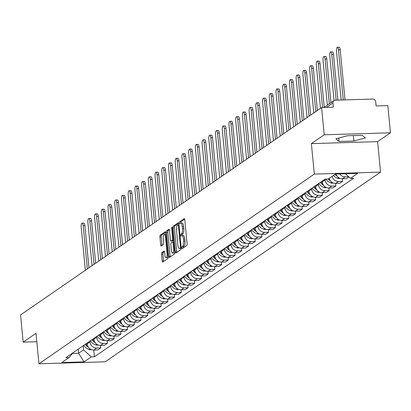 <?xml version="1.0" encoding="UTF-8"?>
<svg xmlns="http://www.w3.org/2000/svg" width="411" height="411" viewBox="0 0 411 411"><rect width="100%" height="100%" fill="white"/><g stroke="black" fill="none" stroke-linecap="round" stroke-linejoin="round"><path stroke-width="0.62" d="M181.939 247.828A0.961 0.308 -91.7 0 0 182.263 248.588A0.961 0.308 -91.7 0 0 182.325 248.568L186.82 245.47A1.372 0.442 -91.7 0 0 187.113 243.836L184.786 219.69A1.372 0.442 -91.7 0 0 184.323 218.606A1.372 0.442 -91.7 0 0 184.236 218.637L179.741 221.735A0.961 0.308 -91.7 0 0 179.535 222.875A0.961 0.308 -91.7 0 0 179.864 223.63A0.961 0.308 -91.7 0 0 179.926 223.61L180.506 223.209A4.393 1.408 -91.7 0 1 180.789 223.111A4.393 1.408 -91.7 0 1 182.268 226.574L182.463 228.583A4.393 1.408 -91.7 0 1 181.523 233.808L180.943 234.208A0.961 0.308 -91.7 0 0 180.737 235.354A0.961 0.308 -91.7 0 0 181.061 236.109A0.961 0.308 -91.7 0 0 181.123 236.089L181.708 235.688A4.393 1.408 -91.7 0 1 181.991 235.585A4.393 1.408 -91.7 0 1 183.47 239.048L183.666 241.062A4.393 1.408 -91.7 0 1 182.725 246.287L182.145 246.687A0.961 0.308 -91.7 0 0 181.939 247.828M181.991 235.585L183.311 235.549A4.393 1.408 -91.7 0 1 184.796 239.012L184.991 241.021A4.393 1.408 -91.7 0 1 184.051 246.246L183.47 246.646A0.961 0.308 -91.7 0 0 183.265 247.792A0.961 0.308 -91.7 0 0 183.28 247.91M184.703 219.186L181.066 221.693A0.961 0.308 -91.7 0 0 180.861 222.834A0.961 0.308 -91.7 0 0 180.902 223.106M180.789 223.111L182.114 223.07A4.393 1.408 -91.7 0 1 183.594 226.533L183.789 228.547A4.393 1.408 -91.7 0 1 182.849 233.772L182.268 234.172A0.961 0.308 -91.7 0 0 182.063 235.313A0.961 0.308 -91.7 0 0 182.104 235.585M161.872 252.565A1.372 0.442 -91.7 0 0 161.58 254.198L162.232 260.975A1.372 0.442 -91.7 0 0 162.694 262.059A1.372 0.442 -91.7 0 0 162.787 262.028L167.775 258.591A1.372 0.442 -91.7 0 0 168.068 256.957L165.741 232.806A1.372 0.442 -91.7 0 0 165.279 231.727A1.372 0.442 -91.7 0 0 165.191 231.758L160.203 235.195A1.372 0.442 -91.7 0 0 159.91 236.823L160.696 245.007A1.372 0.442 -91.7 0 0 161.158 246.091A1.372 0.442 -91.7 0 0 161.246 246.061L163.383 244.591A1.372 0.442 -91.7 0 0 163.676 242.958L163.285 238.899A3.673 1.176 -91.7 0 1 164.308 234.445A3.673 1.176 -91.7 0 1 165.546 237.342L167.077 253.238A3.673 1.176 -91.7 0 1 166.054 257.692A3.673 1.176 -91.7 0 1 164.816 254.799L164.559 252.149A1.372 0.442 -91.7 0 0 164.097 251.064A1.372 0.442 -91.7 0 0 164.01 251.095L161.872 252.565L163.198 252.529A1.372 0.442 -91.7 0 0 162.905 254.162L163.557 260.934A1.372 0.442 -91.7 0 0 163.64 261.437M311.379 143.614L377.617 141.646L390.45 132.804L324.212 134.772L311.379 143.614L314.312 174.094L38.937 363.781L36.004 333.3L23.17 342.142L20.55 314.944L321.592 107.574L333.316 107.225L332.91 102.986L326.462 107.43M324.212 134.772L321.592 107.574M175.379 251.917A1.372 0.442 -91.7 0 0 175.846 253.001A1.372 0.442 -91.7 0 0 175.934 252.971L180.922 249.534A1.372 0.442 -91.7 0 0 181.215 247.9L178.888 223.748A1.372 0.442 -91.7 0 0 178.425 222.67A1.372 0.442 -91.7 0 0 178.338 222.7L173.35 226.137A1.372 0.442 -91.7 0 0 173.057 227.771L175.379 251.917L176.704 251.881A1.372 0.442 -91.7 0 0 176.787 252.38M174.346 254.06L169.358 257.497A1.372 0.442 -91.7 0 1 169.27 257.527A1.372 0.442 -91.7 0 1 168.808 256.449L166.481 232.297A1.372 0.442 -91.7 0 1 166.774 230.663L168.911 229.194A1.372 0.442 -91.7 0 1 168.998 229.163A1.372 0.442 -91.7 0 1 169.46 230.242L170.406 240.039A1.372 0.442 -91.7 0 0 170.868 241.118A1.372 0.442 -91.7 0 0 170.955 241.087L172.373 240.111A1.372 0.442 -91.7 0 0 172.666 238.483L171.685 228.285A0.961 0.308 -91.7 0 1 171.952 227.119A0.961 0.308 -91.7 0 1 172.276 227.874L174.639 252.431A1.372 0.442 -91.7 0 1 174.346 254.06M390.45 132.804L387.83 105.606L376.106 105.956L375.7 101.717A2.8 2.594 55.4 0 0 372.787 99.061L335.294 100.176A2.8 2.594 55.4 0 0 332.91 102.986M377.617 141.646L380.55 172.127L105.18 361.814L38.937 363.781M23.17 342.142L36.815 341.736M335.982 174.023A6.437 5.97 55.4 0 0 342.409 178.775L345.25 176.817A6.437 5.97 -124.6 0 1 339.722 173.91M345.25 176.817L348.662 176.72M342.409 178.775L346.447 178.657L348.924 176.956M342.327 178.78L342.574 181.328L338.53 181.446A6.437 5.97 -124.6 0 1 332.021 176.391M329.18 178.348A6.437 5.97 55.4 0 0 335.689 183.404L339.733 183.285L342.574 181.328M335.607 183.409L335.854 185.957L331.816 186.075A6.437 5.97 -124.6 0 1 325.116 179.967L325.034 179.15M322.193 181.107L322.27 181.929A6.437 5.97 55.4 0 0 328.97 188.033L333.013 187.914L335.854 185.957M328.892 188.033L329.134 190.581L325.096 190.704A6.437 5.97 -124.6 0 1 318.397 184.596L318.32 183.779M315.473 185.736L315.556 186.553A6.437 5.97 55.4 0 0 322.255 192.661L326.293 192.543L329.134 190.581M322.173 192.661L322.419 195.21L318.376 195.333A6.437 5.97 -124.6 0 1 311.677 189.224L311.6 188.408M308.759 190.365L308.836 191.182A6.437 5.97 55.4 0 0 315.535 197.29L319.573 197.167L322.419 195.21M315.453 197.29L315.699 199.838L311.656 199.957A6.437 5.97 -124.6 0 1 304.957 193.853L304.88 193.036M302.039 194.994L302.116 195.811A6.437 5.97 55.4 0 0 308.815 201.919L312.858 201.796L315.699 199.838M308.733 201.919L308.98 204.467L304.941 204.586A6.437 5.97 -124.6 0 1 298.242 198.482L298.16 197.665M295.319 199.623L295.396 200.44A6.437 5.97 55.4 0 0 302.095 206.543L306.138 206.425L308.98 204.467M302.018 206.548L302.265 209.096L298.222 209.214A6.437 5.97 -124.6 0 1 291.522 203.106L291.445 202.289M288.599 204.252L288.681 205.068A6.437 5.97 55.4 0 0 295.381 211.172L299.419 211.054L302.265 209.096M295.298 211.177L295.545 213.725L291.502 213.843A6.437 5.97 -124.6 0 1 284.802 207.735L284.725 206.918M281.884 208.875L281.961 209.692A6.437 5.97 55.4 0 0 288.661 215.801L292.699 215.683L295.545 213.725M288.579 215.801L288.825 218.349L284.787 218.472A6.437 5.97 -124.6 0 1 278.083 212.364L278.006 211.547M275.165 213.504L275.242 214.321A6.437 5.97 55.4 0 0 281.941 220.43L285.984 220.311L288.825 218.349M281.864 220.43L282.105 222.978L278.067 223.101A6.437 5.97 -124.6 0 1 271.368 216.993L271.286 216.176M268.445 218.133L268.522 218.95A6.437 5.97 55.4 0 0 275.226 225.058L279.264 224.935L282.105 222.978M275.144 225.058L275.391 227.607L271.347 227.725A6.437 5.97 -124.6 0 1 264.648 221.621L264.571 220.805M261.725 222.762L261.807 223.579A6.437 5.97 55.4 0 0 268.506 229.687L272.544 229.564L275.391 227.607M268.424 229.687L268.671 232.236L264.627 232.354A6.437 5.97 -124.6 0 1 257.928 226.25L257.851 225.434M255.01 227.391L255.087 228.208A6.437 5.97 55.4 0 0 261.786 234.311L265.83 234.193L268.671 232.236M261.704 234.316L261.951 236.864L257.913 236.983A6.437 5.97 -124.6 0 1 251.213 230.874L251.131 230.057M248.29 232.02L248.367 232.837A6.437 5.97 55.4 0 0 255.067 238.94L259.11 238.822L261.951 236.864M254.99 238.945L255.231 241.493L251.193 241.611A6.437 5.97 -124.6 0 1 244.494 235.503L244.411 234.686M241.57 236.644L241.653 237.46A6.437 5.97 55.4 0 0 248.352 243.569L252.39 243.451L255.231 241.493M248.27 243.569L248.516 246.117L244.473 246.24A6.437 5.97 -124.6 0 1 237.774 240.132L237.697 239.315M234.851 241.272L234.933 242.089A6.437 5.97 55.4 0 0 241.632 248.198L245.67 248.074L248.516 246.117M241.55 248.198L241.796 250.746L237.753 250.869A6.437 5.97 -124.6 0 1 231.054 244.761L230.977 243.944M228.136 245.901L228.213 246.718A6.437 5.97 55.4 0 0 234.912 252.827L238.955 252.703L241.796 250.746M234.83 252.827L235.077 255.375L231.039 255.493A6.437 5.97 -124.6 0 1 224.339 249.39L224.257 248.573M221.416 250.53L221.493 251.347A6.437 5.97 55.4 0 0 228.192 257.45L232.236 257.332L235.077 255.375M228.115 257.456L228.357 260.004L224.319 260.122A6.437 5.97 -124.6 0 1 217.619 254.019L217.542 253.202M214.696 255.159L214.778 255.976A6.437 5.97 55.4 0 0 221.478 262.079L225.516 261.961L228.357 260.004M221.395 262.084L221.642 264.633L217.599 264.751A6.437 5.97 -124.6 0 1 210.9 258.642L210.822 257.825M207.976 259.783L208.058 260.6A6.437 5.97 55.4 0 0 214.758 266.708L218.796 266.59L221.642 264.633M214.676 266.708L214.922 269.256L210.879 269.38A6.437 5.97 -124.6 0 1 204.18 263.271L204.103 262.454M201.262 264.412L201.339 265.229A6.437 5.97 55.4 0 0 208.038 271.337L212.081 271.219L214.922 269.256M207.956 271.337L208.202 273.885L204.164 274.009A6.437 5.97 -124.6 0 1 197.465 267.9L197.383 267.083M194.542 269.041L194.619 269.857A6.437 5.97 55.4 0 0 201.318 275.966L205.361 275.843L208.202 273.885M201.241 275.966L201.482 278.514L197.444 278.632A6.437 5.97 -124.6 0 1 190.745 272.529L190.668 271.712M187.822 273.669L187.904 274.486A6.437 5.97 55.4 0 0 194.603 280.595L198.641 280.472L201.482 278.514M194.521 280.595L194.768 283.143L190.725 283.261A6.437 5.97 -124.6 0 1 184.025 277.158L183.948 276.341M181.107 278.298L181.184 279.115A6.437 5.97 55.4 0 0 187.884 285.219L191.922 285.1L194.768 283.143M187.801 285.224L188.048 287.772L184.005 287.89A6.437 5.97 -124.6 0 1 177.305 281.782L177.228 280.965M174.387 282.927L174.464 283.744A6.437 5.97 55.4 0 0 181.164 289.847L185.207 289.729L188.048 287.772M181.081 289.853L181.328 292.401L177.29 292.519A6.437 5.97 -124.6 0 1 170.591 286.41L170.508 285.594M167.667 287.551L167.745 288.368A6.437 5.97 55.4 0 0 174.444 294.476L178.487 294.358L181.328 292.401M174.367 294.476L174.608 297.025L170.57 297.148A6.437 5.97 -124.6 0 1 163.871 291.039L163.794 290.223M160.948 292.18L161.03 292.997A6.437 5.97 55.4 0 0 167.729 299.105L171.767 298.987L174.608 297.025M167.647 299.105L167.894 301.653L163.85 301.777A6.437 5.97 -124.6 0 1 157.151 295.668L157.074 294.851M154.233 296.809L154.31 297.626A6.437 5.97 55.4 0 0 161.009 303.734L165.047 303.611L167.894 301.653M160.927 303.734L161.174 306.282L157.13 306.401A6.437 5.97 -124.6 0 1 150.431 300.297L150.354 299.48M147.513 301.438L147.59 302.255A6.437 5.97 55.4 0 0 154.289 308.363L158.333 308.24L161.174 306.282M154.207 308.363L154.454 310.911L150.416 311.029A6.437 5.97 -124.6 0 1 143.716 304.926L143.634 304.109M140.793 306.067L140.87 306.883A6.437 5.97 55.4 0 0 147.57 312.987L151.613 312.869L154.454 310.911M147.492 312.992L147.734 315.54L143.696 315.658A6.437 5.97 -124.6 0 1 136.997 309.55L136.92 308.733M134.073 310.695L134.156 311.512A6.437 5.97 55.4 0 0 140.855 317.616L144.893 317.498L147.734 315.54M140.773 317.621L141.019 320.169L136.976 320.287A6.437 5.97 -124.6 0 1 130.277 314.179L130.2 313.362M127.359 315.319L127.436 316.136A6.437 5.97 55.4 0 0 134.135 322.245L138.173 322.126L141.019 320.169M134.053 322.245L134.299 324.793L130.256 324.916A6.437 5.97 -124.6 0 1 123.557 318.808L123.48 317.991M120.639 319.948L120.716 320.765A6.437 5.97 55.4 0 0 127.415 326.873L131.458 326.75L134.299 324.793M127.333 326.873L127.58 329.422L123.541 329.545A6.437 5.97 -124.6 0 1 116.842 323.436L116.76 322.62M113.919 324.577L113.996 325.394A6.437 5.97 55.4 0 0 120.695 331.502L124.739 331.379L127.58 329.422M120.618 331.502L120.86 334.051L116.822 334.169A6.437 5.97 -124.6 0 1 110.122 328.065L110.045 327.248M107.199 329.206L107.281 330.023A6.437 5.97 55.4 0 0 113.981 336.126L118.019 336.008L120.86 334.051M113.898 336.131L114.145 338.679L110.102 338.798A6.437 5.97 -124.6 0 1 103.402 332.694L103.325 331.877M100.484 333.835L100.561 334.652A6.437 5.97 55.4 0 0 107.261 340.755L111.299 340.637L114.145 338.679M107.179 340.76L107.425 343.308L103.382 343.426A6.437 5.97 -124.6 0 1 96.683 337.318L96.606 336.501M93.765 338.459L93.842 339.275A6.437 5.97 55.4 0 0 100.541 345.384L104.584 345.266L107.425 343.308M100.459 345.384L100.705 347.932L96.667 348.055A6.437 5.97 -124.6 0 1 89.968 341.947L89.886 341.13M87.045 343.087L87.122 343.904A6.437 5.97 55.4 0 0 93.821 350.013L97.864 349.895L100.705 347.932M72.511 353.45L78.609 353.27L83.561 349.859L91.283 356.892L84.05 361.875L61.789 362.538L69.027 357.555L65.914 357.647L325.091 179.114L328.204 179.021L335.443 174.038L357.698 173.375L350.465 178.359L345.394 173.74M91.283 356.892L94.396 356.799L353.578 178.266L350.465 178.359M314.312 174.094L380.55 172.127M353.881 141.035L365.415 137.952L362.194 135.306L347.429 135.743L335.895 138.826L339.116 141.471L353.881 141.035L353.352 135.568M78.218 349.17L78.609 353.27L84.05 361.875M83.561 349.859L83.171 345.759M93.744 350.013L94.396 356.799M69.027 357.555L73.215 352.612M338.787 138.055L339.116 141.471M178.806 223.25L174.675 226.096A1.372 0.442 -91.7 0 0 174.382 227.73L176.704 251.881M180.275 247.977A0.961 0.308 -91.7 0 0 180.48 246.831L178.441 225.634A0.961 0.308 -91.7 0 0 178.117 224.879A0.961 0.308 -91.7 0 0 178.05 224.899L177.439 225.32A4.393 1.408 -91.7 0 0 176.499 230.545L177.896 245.038A4.393 1.408 -91.7 0 0 179.381 248.496A4.393 1.408 -91.7 0 0 179.664 248.398L181.22 247.946M179.381 248.496L180.701 248.46A4.393 1.408 -91.7 0 0 180.989 248.357L179.664 248.398M169.378 229.744L168.099 230.628A1.372 0.442 -91.7 0 0 167.806 232.256L170.133 256.407A1.372 0.442 -91.7 0 0 170.216 256.906M172.101 241.057A1.372 0.442 -91.7 0 0 172.194 241.082A1.372 0.442 -91.7 0 0 172.281 241.052L173.468 240.235M171.382 250.201A3.673 1.176 -91.7 0 0 172.625 253.094A3.673 1.176 -91.7 0 0 173.648 248.645L173.108 243.045A1.372 0.442 -91.7 0 0 172.641 241.961A1.372 0.442 -91.7 0 0 172.553 241.992L171.135 242.968A1.372 0.442 -91.7 0 0 170.842 244.602L171.382 250.201M172.625 253.094L173.951 253.058A3.673 1.176 -91.7 0 0 174.629 252.308M164.477 251.645L163.198 252.529M166.054 257.692L167.38 257.651A3.673 1.176 -91.7 0 0 168.063 256.906M165.905 234.496A3.673 1.176 -91.7 0 0 165.633 234.409L164.308 234.445M165.659 232.307L161.528 235.154A1.372 0.442 -91.7 0 0 161.23 236.787L162.021 244.971A1.372 0.442 -91.7 0 0 162.104 245.47M337.385 47.265L339.106 47.219A3.216 1.033 88.3 0 1 340.19 49.752L338.469 49.803A3.216 1.033 -91.7 0 0 337.385 47.265A3.216 1.033 -91.7 0 0 336.486 51.164L341.192 100.001M344.603 173.766A3.535 3.278 55.4 0 0 345.589 173.915M340.19 49.752L345.019 99.888M338.469 49.803L343.298 99.94M330.665 51.894L332.386 51.843A3.216 1.033 88.3 0 1 333.47 54.38L331.749 54.432A3.216 1.033 -91.7 0 0 330.665 51.894A3.216 1.033 -91.7 0 0 329.771 55.793L334.076 100.536M333.321 175.497A10.635 9.864 55.4 0 0 337.539 178.271L337.724 178.338A3.535 3.278 55.4 0 0 339.979 178.348M336.152 174.5A10.635 9.864 -124.6 0 1 335.664 174.028M333.47 54.38L337.873 100.099M334.893 174.413A10.635 9.864 55.4 0 0 337.164 176.252M331.749 54.432L336.152 100.15M323.945 56.523L325.666 56.471A3.216 1.033 88.3 0 1 326.755 59.009L325.034 59.056A3.216 1.033 -91.7 0 0 323.945 56.523A3.216 1.033 -91.7 0 0 323.051 60.422L327.356 105.159M325.728 179.093A10.635 9.864 55.4 0 0 330.824 182.9L331.009 182.967A3.535 3.278 55.4 0 0 333.259 182.977M329.432 179.129A10.635 9.864 -124.6 0 1 328.862 178.569M326.755 59.009L330.958 102.678M328.153 179.021A10.635 9.864 55.4 0 0 330.444 180.876M325.034 59.056L329.339 103.793M317.225 61.152L318.951 61.1A3.216 1.033 88.3 0 1 320.035 63.633L318.314 63.684A3.216 1.033 -91.7 0 0 317.225 61.152A3.216 1.033 -91.7 0 0 316.331 65.051L320.498 108.324M318.808 183.445A10.635 9.864 55.4 0 0 324.104 187.529L324.289 187.596A3.535 3.278 55.4 0 0 326.54 187.601M322.717 183.758A10.635 9.864 -124.6 0 1 321.068 181.888M320.035 63.633L324.243 107.307M320.38 182.361A10.635 9.864 55.4 0 0 323.724 185.505M318.314 63.684L322.537 107.543M310.511 65.781L312.232 65.729A3.216 1.033 88.3 0 1 313.316 68.262L311.595 68.313A3.216 1.033 -91.7 0 0 310.511 65.781A3.216 1.033 -91.7 0 0 309.611 69.68L313.783 112.953M312.088 188.074A10.635 9.864 55.4 0 0 317.384 192.153L317.569 192.22A3.535 3.278 55.4 0 0 319.82 192.23M315.997 188.382A10.635 9.864 -124.6 0 1 314.348 186.512M313.316 68.262L317.379 110.472M313.66 186.99A10.635 9.864 55.4 0 0 317.009 190.134M311.595 68.313L315.761 111.592M303.791 70.409L305.512 70.358A3.216 1.033 88.3 0 1 306.601 72.891L304.875 72.942A3.216 1.033 -91.7 0 0 303.791 70.409A3.216 1.033 -91.7 0 0 302.897 74.309L307.063 117.582M305.368 192.697A10.635 9.864 55.4 0 0 310.67 196.782L310.85 196.848A3.535 3.278 55.4 0 0 313.105 196.859M309.278 193.011A10.635 9.864 -124.6 0 1 307.628 191.141M306.601 72.891L310.665 115.101M306.94 191.618A10.635 9.864 55.4 0 0 310.29 194.763M304.875 72.942L309.041 116.215M297.071 75.033L298.792 74.982A3.216 1.033 88.3 0 1 299.881 77.52L298.16 77.571A3.216 1.033 -91.7 0 0 297.071 75.033A3.216 1.033 -91.7 0 0 296.177 78.933L300.343 122.211M298.648 197.326A10.635 9.864 55.4 0 0 303.95 201.411L304.135 201.477A3.535 3.278 55.4 0 0 306.385 201.488M302.558 197.64A10.635 9.864 -124.6 0 1 300.909 195.77M299.881 77.52L303.945 119.729M300.22 196.242A10.635 9.864 55.4 0 0 303.57 199.392M298.16 77.571L302.326 120.844M290.351 79.662L292.077 79.611A3.216 1.033 88.3 0 1 293.161 82.149L291.44 82.2A3.216 1.033 -91.7 0 0 290.351 79.662A3.216 1.033 -91.7 0 0 289.457 83.561L293.624 126.84M291.933 201.955A10.635 9.864 55.4 0 0 297.23 206.039L297.415 206.106A3.535 3.278 55.4 0 0 299.665 206.117M295.843 202.269A10.635 9.864 -124.6 0 1 294.194 200.398M293.161 82.149L297.225 124.358M293.505 200.871A10.635 9.864 55.4 0 0 296.85 204.02M291.44 82.2L295.607 125.473M283.636 84.291L285.357 84.24A3.216 1.033 88.3 0 1 286.441 86.772L284.72 86.824A3.216 1.033 -91.7 0 0 283.636 84.291A3.216 1.033 -91.7 0 0 282.737 88.19L286.909 131.469M285.213 206.584A10.635 9.864 55.4 0 0 290.51 210.668L290.695 210.735A3.535 3.278 55.4 0 0 292.945 210.74M289.123 206.897A10.635 9.864 -124.6 0 1 287.474 205.027M286.441 86.772L290.505 128.987M286.786 205.5A10.635 9.864 55.4 0 0 290.135 208.644M284.72 86.824L288.887 130.102M276.916 88.92L278.637 88.868A3.216 1.033 88.3 0 1 279.727 91.401L278 91.453A3.216 1.033 -91.7 0 0 276.916 88.92A3.216 1.033 -91.7 0 0 276.022 92.819L280.189 136.092M278.494 211.213A10.635 9.864 55.4 0 0 283.796 215.297L283.975 215.364A3.535 3.278 55.4 0 0 286.231 215.369M282.403 211.521A10.635 9.864 -124.6 0 1 280.754 209.656M279.727 91.401L283.79 133.616M280.066 210.129A10.635 9.864 55.4 0 0 283.415 213.273M278 91.453L282.167 134.731M270.197 93.549L271.918 93.497A3.216 1.033 88.3 0 1 273.007 96.03L271.286 96.082A3.216 1.033 -91.7 0 0 270.197 93.549A3.216 1.033 -91.7 0 0 269.303 97.448L273.469 140.721M271.774 215.842A10.635 9.864 55.4 0 0 277.076 219.921L277.261 219.988A3.535 3.278 55.4 0 0 279.511 219.998M275.683 216.15A10.635 9.864 -124.6 0 1 274.039 214.28M273.007 96.03L277.071 138.24M273.346 214.758A10.635 9.864 55.4 0 0 276.695 217.902M271.286 96.082L275.452 139.36M263.477 98.178L265.203 98.126A3.216 1.033 88.3 0 1 266.287 100.659L264.566 100.71A3.216 1.033 -91.7 0 0 263.477 98.178A3.216 1.033 -91.7 0 0 262.583 102.072L266.749 145.35M265.059 220.466A10.635 9.864 55.4 0 0 270.356 224.55L270.541 224.617A3.535 3.278 55.4 0 0 272.791 224.627M268.969 220.779A10.635 9.864 -124.6 0 1 267.32 218.909M266.287 100.659L270.351 142.869M266.631 219.387A10.635 9.864 55.4 0 0 269.976 222.531M264.566 100.71L268.732 143.984M256.762 102.801L258.483 102.75A3.216 1.033 88.3 0 1 259.567 105.288L257.846 105.339A3.216 1.033 -91.7 0 0 256.762 102.801A3.216 1.033 -91.7 0 0 255.863 106.701L260.035 149.979M258.339 225.094A10.635 9.864 55.4 0 0 263.636 229.179L263.821 229.246A3.535 3.278 55.4 0 0 266.071 229.256M262.249 225.408A10.635 9.864 -124.6 0 1 260.6 223.538M259.567 105.288L263.631 147.498M259.911 224.01A10.635 9.864 55.4 0 0 263.261 227.16M257.846 105.339L262.013 148.612M250.042 107.43L251.763 107.379A3.216 1.033 88.3 0 1 252.852 109.917L251.126 109.968A3.216 1.033 -91.7 0 0 250.042 107.43A3.216 1.033 -91.7 0 0 249.148 111.33L253.315 154.608M251.619 229.723A10.635 9.864 55.4 0 0 256.921 233.808L257.101 233.874A3.535 3.278 55.4 0 0 259.356 233.885M255.529 230.037A10.635 9.864 -124.6 0 1 253.88 228.167M252.852 109.917L256.916 152.127M253.191 228.639A10.635 9.864 55.4 0 0 256.541 231.783M251.126 109.968L255.293 153.241M243.322 112.059L245.043 112.008A3.216 1.033 88.3 0 1 246.132 114.541L244.411 114.592A3.216 1.033 -91.7 0 0 243.322 112.059A3.216 1.033 -91.7 0 0 242.428 115.959L246.595 159.232M244.899 234.352A10.635 9.864 55.4 0 0 250.201 238.437L250.386 238.503A3.535 3.278 55.4 0 0 252.637 238.508M248.809 234.666A10.635 9.864 -124.6 0 1 247.165 232.796M246.132 114.541L250.196 156.755M246.472 233.268A10.635 9.864 55.4 0 0 249.821 236.412M244.411 114.592L248.578 157.87M236.602 116.688L238.329 116.637A3.216 1.033 88.3 0 1 239.413 119.169L237.692 119.221A3.216 1.033 -91.7 0 0 236.602 116.688A3.216 1.033 -91.7 0 0 235.709 120.587L239.875 163.861M238.185 238.981A10.635 9.864 55.4 0 0 243.482 243.065L243.666 243.127A3.535 3.278 55.4 0 0 245.917 243.137M242.094 239.289A10.635 9.864 -124.6 0 1 240.445 237.419M239.413 119.169L243.476 161.379M239.757 237.897A10.635 9.864 55.4 0 0 243.107 241.041M237.692 119.221L241.858 162.499M229.888 121.317L231.609 121.266A3.216 1.033 88.3 0 1 232.693 123.798L230.972 123.85A3.216 1.033 -91.7 0 0 229.888 121.317A3.216 1.033 -91.7 0 0 228.994 125.216L233.16 168.489M231.465 243.605A10.635 9.864 55.4 0 0 236.762 247.689L236.947 247.756A3.535 3.278 55.4 0 0 239.197 247.766M235.375 243.918A10.635 9.864 -124.6 0 1 233.725 242.048M232.693 123.798L236.757 166.008M233.037 242.526A10.635 9.864 55.4 0 0 236.387 245.67M230.972 123.85L235.138 167.123M223.168 125.941L224.889 125.894A3.216 1.033 88.3 0 1 225.978 128.427L224.252 128.479A3.216 1.033 -91.7 0 0 223.168 125.941A3.216 1.033 -91.7 0 0 222.274 129.84L226.44 173.118M224.745 248.234A10.635 9.864 55.4 0 0 230.047 252.318L230.227 252.385A3.535 3.278 55.4 0 0 232.482 252.395M228.655 248.547A10.635 9.864 -124.6 0 1 227.006 246.677M225.978 128.427L230.042 170.637M226.317 247.155A10.635 9.864 55.4 0 0 229.667 250.299M224.252 128.479L228.418 171.752M216.448 130.57L218.169 130.518A3.216 1.033 88.3 0 1 219.258 133.056L217.537 133.107A3.216 1.033 -91.7 0 0 216.448 130.57A3.216 1.033 -91.7 0 0 215.554 134.469L219.721 177.747M218.025 252.863A10.635 9.864 55.4 0 0 223.327 256.947L223.512 257.014A3.535 3.278 55.4 0 0 225.762 257.024M221.935 253.176A10.635 9.864 -124.6 0 1 220.291 251.306M219.258 133.056L223.322 175.266M219.597 251.779A10.635 9.864 55.4 0 0 222.947 254.928M217.537 133.107L221.704 176.381M209.733 135.198L211.454 135.147A3.216 1.033 88.3 0 1 212.538 137.68L210.817 137.731A3.216 1.033 -91.7 0 0 209.733 135.198A3.216 1.033 -91.7 0 0 208.834 139.098L213.001 182.376M211.311 257.492A10.635 9.864 55.4 0 0 216.607 261.576L216.792 261.643A3.535 3.278 55.4 0 0 219.042 261.653M215.22 257.805A10.635 9.864 -124.6 0 1 213.571 255.935M212.538 137.68L216.602 179.895M212.883 256.407A10.635 9.864 55.4 0 0 216.232 259.552M210.817 137.731L214.984 181.01M203.013 139.827L204.735 139.776A3.216 1.033 88.3 0 1 205.819 142.309L204.097 142.36A3.216 1.033 -91.7 0 0 203.013 139.827A3.216 1.033 -91.7 0 0 202.12 143.727L206.286 187M204.591 262.12A10.635 9.864 55.4 0 0 209.887 266.205L210.072 266.271A3.535 3.278 55.4 0 0 212.323 266.277M208.5 262.434A10.635 9.864 -124.6 0 1 206.851 260.564M205.819 142.309L209.887 184.524M206.163 261.036A10.635 9.864 55.4 0 0 209.512 264.181M204.097 142.36L208.264 185.638M196.294 144.456L198.015 144.405A3.216 1.033 88.3 0 1 199.104 146.938L197.378 146.989A3.216 1.033 -91.7 0 0 196.294 144.456A3.216 1.033 -91.7 0 0 195.4 148.356L199.566 191.629M197.871 266.749A10.635 9.864 55.4 0 0 203.173 270.828L203.353 270.895A3.535 3.278 55.4 0 0 205.608 270.906M201.78 267.058A10.635 9.864 -124.6 0 1 200.131 265.187M199.104 146.938L203.168 189.147M199.443 265.665A10.635 9.864 55.4 0 0 202.793 268.809M197.378 146.989L201.549 190.267M189.574 149.085L191.3 149.034A3.216 1.033 88.3 0 1 192.384 151.567L190.663 151.618A3.216 1.033 -91.7 0 0 189.574 149.085A3.216 1.033 -91.7 0 0 188.68 152.984L192.846 196.258M191.156 271.373A10.635 9.864 55.4 0 0 196.453 275.457L196.638 275.524A3.535 3.278 55.4 0 0 198.888 275.534M195.066 271.686A10.635 9.864 -124.6 0 1 193.417 269.816M192.384 151.567L196.448 193.776M192.723 270.294A10.635 9.864 55.4 0 0 196.073 273.438M190.663 151.618L194.829 194.891M182.859 153.709L184.58 153.657A3.216 1.033 88.3 0 1 185.664 156.195L183.943 156.247A3.216 1.033 -91.7 0 0 182.859 153.709A3.216 1.033 -91.7 0 0 181.96 157.608L186.126 200.887M184.436 276.002A10.635 9.864 55.4 0 0 189.733 280.086L189.918 280.153A3.535 3.278 55.4 0 0 192.168 280.163M188.346 276.315A10.635 9.864 -124.6 0 1 186.697 274.445M185.664 156.195L189.728 198.405M186.008 274.918A10.635 9.864 55.4 0 0 189.358 278.067M183.943 156.247L188.11 199.52M176.139 158.338L177.86 158.286A3.216 1.033 88.3 0 1 178.944 160.824L177.223 160.876A3.216 1.033 -91.7 0 0 176.139 158.338A3.216 1.033 -91.7 0 0 175.245 162.237L179.412 205.515M177.716 280.631A10.635 9.864 55.4 0 0 183.013 284.715L183.198 284.782A3.535 3.278 55.4 0 0 185.448 284.792M181.626 280.944A10.635 9.864 -124.6 0 1 179.977 279.074M178.944 160.824L183.013 203.034M179.288 279.547A10.635 9.864 55.4 0 0 182.638 282.696M177.223 160.876L181.39 204.149M169.419 162.967L171.14 162.915A3.216 1.033 88.3 0 1 172.23 165.448L170.503 165.499A3.216 1.033 -91.7 0 0 169.419 162.967A3.216 1.033 -91.7 0 0 168.525 166.866L172.692 210.144M170.997 285.26A10.635 9.864 55.4 0 0 176.298 289.344L176.478 289.411A3.535 3.278 55.4 0 0 178.734 289.416M174.906 285.573A10.635 9.864 -124.6 0 1 173.257 283.703M172.23 165.448L176.293 207.663M172.569 284.176A10.635 9.864 55.4 0 0 175.918 287.32M170.503 165.499L174.675 208.778M162.699 167.596L164.426 167.544A3.216 1.033 88.3 0 1 165.51 170.077L163.789 170.128A3.216 1.033 -91.7 0 0 162.699 167.596A3.216 1.033 -91.7 0 0 161.806 171.495L165.972 214.768M164.282 289.889A10.635 9.864 55.4 0 0 169.579 293.973L169.764 294.04A3.535 3.278 55.4 0 0 172.014 294.045M168.191 290.197A10.635 9.864 -124.6 0 1 166.542 288.332M165.51 170.077L169.573 212.292M165.854 288.805A10.635 9.864 55.4 0 0 169.198 291.949M163.789 170.128L167.955 213.407M155.985 172.224L157.706 172.173A3.216 1.033 88.3 0 1 158.79 174.706L157.069 174.757A3.216 1.033 -91.7 0 0 155.985 172.224A3.216 1.033 -91.7 0 0 155.086 176.124L159.252 219.397M157.562 294.517A10.635 9.864 55.4 0 0 162.859 298.597L163.044 298.663A3.535 3.278 55.4 0 0 165.294 298.674M161.472 294.826A10.635 9.864 -124.6 0 1 159.822 292.956M158.79 174.706L162.854 216.916M159.134 293.433A10.635 9.864 55.4 0 0 162.484 296.578M157.069 174.757L161.235 218.036M149.265 176.853L150.986 176.802A3.216 1.033 88.3 0 1 152.07 179.335L150.349 179.386A3.216 1.033 -91.7 0 0 149.265 176.853A3.216 1.033 -91.7 0 0 148.371 180.748L152.538 224.026M150.842 299.141A10.635 9.864 55.4 0 0 156.139 303.226L156.324 303.292A3.535 3.278 55.4 0 0 158.574 303.303M154.752 299.455A10.635 9.864 -124.6 0 1 153.103 297.585M152.07 179.335L156.139 221.544M152.414 298.062A10.635 9.864 55.4 0 0 155.764 301.206M150.349 179.386L154.515 222.659M142.545 181.477L144.266 181.426A3.216 1.033 88.3 0 1 145.355 183.964L143.629 184.015A3.216 1.033 -91.7 0 0 142.545 181.477A3.216 1.033 -91.7 0 0 141.651 185.376L145.818 228.655M144.122 303.77A10.635 9.864 55.4 0 0 149.424 307.854L149.609 307.921A3.535 3.278 55.4 0 0 151.859 307.931M148.032 304.083A10.635 9.864 -124.6 0 1 146.383 302.213M145.355 183.964L149.419 226.173M145.694 302.686A10.635 9.864 55.4 0 0 149.044 305.835M143.629 184.015L147.801 227.288M135.825 186.106L137.551 186.055A3.216 1.033 88.3 0 1 138.635 188.592L136.914 188.644A3.216 1.033 -91.7 0 0 135.825 186.106A3.216 1.033 -91.7 0 0 134.931 190.005L139.098 233.284M137.408 308.399A10.635 9.864 55.4 0 0 142.704 312.483L142.889 312.55A3.535 3.278 55.4 0 0 145.14 312.56M141.317 308.712A10.635 9.864 -124.6 0 1 139.668 306.842M138.635 188.592L142.699 230.802M138.98 307.315A10.635 9.864 55.4 0 0 142.324 310.459M136.914 188.644L141.081 231.917M129.111 190.735L130.832 190.683A3.216 1.033 88.3 0 1 131.916 193.216L130.195 193.268A3.216 1.033 -91.7 0 0 129.111 190.735A3.216 1.033 -91.7 0 0 128.211 194.634L132.378 237.907M130.688 313.028A10.635 9.864 55.4 0 0 135.984 317.112L136.169 317.179A3.535 3.278 55.4 0 0 138.42 317.184M134.597 313.341A10.635 9.864 -124.6 0 1 132.948 311.471M131.916 193.216L135.979 235.431M132.26 311.944A10.635 9.864 55.4 0 0 135.609 315.088M130.195 193.268L134.361 236.546M122.391 195.364L124.112 195.312A3.216 1.033 88.3 0 1 125.196 197.845L123.475 197.897A3.216 1.033 -91.7 0 0 122.391 195.364A3.216 1.033 -91.7 0 0 121.497 199.263L125.663 242.536M123.968 317.657A10.635 9.864 55.4 0 0 129.265 321.741L129.45 321.803A3.535 3.278 55.4 0 0 131.705 321.813M127.878 317.965A10.635 9.864 -124.6 0 1 126.228 316.095M125.196 197.845L129.265 240.055M125.54 316.573A10.635 9.864 55.4 0 0 128.89 319.717M123.475 197.897L127.641 241.175M115.671 199.993L117.392 199.941A3.216 1.033 88.3 0 1 118.481 202.474L116.76 202.525A3.216 1.033 -91.7 0 0 115.671 199.993A3.216 1.033 -91.7 0 0 114.777 203.892L118.943 247.165M117.248 322.281A10.635 9.864 55.4 0 0 122.55 326.365L122.735 326.432A3.535 3.278 55.4 0 0 124.985 326.442M121.158 322.594A10.635 9.864 -124.6 0 1 119.509 320.724M118.481 202.474L122.545 244.684M118.82 321.202A10.635 9.864 55.4 0 0 122.17 324.346M116.76 202.525L120.926 245.799M108.951 204.616L110.677 204.57A3.216 1.033 88.3 0 1 111.761 207.103L110.04 207.154A3.216 1.033 -91.7 0 0 108.951 204.616A3.216 1.033 -91.7 0 0 108.057 208.516L112.224 251.794M110.533 326.909A10.635 9.864 55.4 0 0 115.83 330.994L116.015 331.06A3.535 3.278 55.4 0 0 118.265 331.071M114.443 327.223A10.635 9.864 -124.6 0 1 112.794 325.353M111.761 207.103L115.825 249.313M112.105 325.831A10.635 9.864 55.4 0 0 115.45 328.975M110.04 207.154L114.207 250.427M102.236 209.245L103.957 209.194A3.216 1.033 88.3 0 1 105.041 211.732L103.32 211.783A3.216 1.033 -91.7 0 0 102.236 209.245A3.216 1.033 -91.7 0 0 101.337 213.145L105.509 256.423M103.813 331.538A10.635 9.864 55.4 0 0 109.11 335.623L109.295 335.689A3.535 3.278 55.4 0 0 111.545 335.7M107.723 331.852A10.635 9.864 -124.6 0 1 106.074 329.982M105.041 211.732L109.105 253.941M105.386 330.454A10.635 9.864 55.4 0 0 108.735 333.604M103.32 211.783L107.487 255.056M95.516 213.874L97.237 213.823A3.216 1.033 88.3 0 1 98.327 216.356L96.6 216.407A3.216 1.033 -91.7 0 0 95.516 213.874A3.216 1.033 -91.7 0 0 94.622 217.773L98.789 261.052M97.094 336.167A10.635 9.864 55.4 0 0 102.396 340.251L102.575 340.318A3.535 3.278 55.4 0 0 104.831 340.329M101.003 336.481A10.635 9.864 -124.6 0 1 99.354 334.611M98.327 216.356L102.39 258.57M98.666 335.083A10.635 9.864 55.4 0 0 102.015 338.227M96.6 216.407L100.767 259.685M88.797 218.503L90.518 218.452A3.216 1.033 88.3 0 1 91.607 220.984L89.886 221.036A3.216 1.033 -91.7 0 0 88.797 218.503A3.216 1.033 -91.7 0 0 87.903 222.402L92.069 265.676M90.374 340.796A10.635 9.864 55.4 0 0 95.676 344.88L95.861 344.947A3.535 3.278 55.4 0 0 98.111 344.952M94.283 341.104A10.635 9.864 -124.6 0 1 92.634 339.239M91.607 220.984L95.671 263.199M91.946 339.712A10.635 9.864 55.4 0 0 95.295 342.856M89.886 221.036L94.052 264.314M82.077 223.132L83.803 223.081A3.216 1.033 88.3 0 1 84.887 225.613L83.166 225.665A3.216 1.033 -91.7 0 0 82.077 223.132A3.216 1.033 -91.7 0 0 81.183 227.031L85.349 270.304M83.659 345.425A10.635 9.864 55.4 0 0 88.956 349.504L89.141 349.571A3.535 3.278 55.4 0 0 91.391 349.581M87.569 345.733A10.635 9.864 -124.6 0 1 85.92 343.863M84.887 225.613L88.951 267.823M85.231 344.341A10.635 9.864 55.4 0 0 88.576 347.485M83.166 225.665L87.332 268.943M100.541 345.384L103.382 343.426M107.261 340.755L110.102 338.798M113.981 336.126L116.822 334.169M120.695 331.502L123.541 329.545M127.415 326.873L130.256 324.916M134.135 322.245L136.976 320.287M140.855 317.616L143.696 315.658M147.57 312.987L150.416 311.029M154.289 308.363L157.13 306.401M161.009 303.734L163.85 301.777M167.729 299.105L170.57 297.148M174.444 294.476L177.29 292.519M181.164 289.847L184.005 287.89M187.884 285.219L190.725 283.261M194.603 280.595L197.444 278.632M201.318 275.966L204.164 274.009M208.038 271.337L210.879 269.38M214.758 266.708L217.599 264.751M221.478 262.079L224.319 260.122M228.192 257.45L231.039 255.493M234.912 252.827L237.753 250.869M241.632 248.198L244.473 246.24M248.352 243.569L251.193 241.611M255.067 238.94L257.913 236.983M261.786 234.311L264.627 232.354M268.506 229.687L271.347 227.725M275.226 225.058L278.067 223.101M281.941 220.43L284.787 218.472M288.661 215.801L291.502 213.843M295.381 211.172L298.222 209.214M302.095 206.543L304.941 204.586M308.815 201.919L311.656 199.957M315.535 197.29L318.376 195.333M322.255 192.661L325.096 190.704M328.97 188.033L331.816 186.075M335.689 183.404L338.53 181.446M93.821 350.013L96.667 348.055M87.122 343.904L89.968 341.947M93.842 339.275L96.683 337.318M100.561 334.652L103.402 332.694M107.281 330.023L110.122 328.065M113.996 325.394L116.842 323.436M120.716 320.765L123.557 318.808M127.436 316.136L130.277 314.179M134.156 311.512L136.997 309.55M140.87 306.883L143.716 304.926M147.59 302.255L150.431 300.297M154.31 297.626L157.151 295.668M161.03 292.997L163.871 291.039M167.745 288.368L170.591 286.41M174.464 283.744L177.305 281.782M181.184 279.115L184.025 277.158M187.904 274.486L190.745 272.529M194.619 269.857L197.465 267.9M201.339 265.229L204.18 263.271M208.058 260.6L210.9 258.642M214.778 255.976L217.619 254.019M221.493 251.347L224.339 249.39M228.213 246.718L231.054 244.761M234.933 242.089L237.774 240.132M241.653 237.46L244.494 235.503M248.367 232.837L251.213 230.874M255.087 228.208L257.928 226.25M261.807 223.579L264.648 221.621M268.522 218.95L271.368 216.993M275.242 214.321L278.083 212.364M281.961 209.692L284.802 207.735M288.681 205.068L291.522 203.106M295.396 200.44L298.242 198.482M302.116 195.811L304.957 193.853M308.836 191.182L311.677 189.224M315.556 186.553L318.397 184.596M322.27 181.929L325.116 179.967M184.051 246.246L182.725 246.287M184.991 241.021L183.666 241.062M184.796 239.012L183.47 239.048M182.268 234.172L180.943 234.208M182.849 233.772L181.523 233.808M183.789 228.547L182.463 228.583M183.594 226.533L182.268 226.574M181.066 221.693L179.741 221.735M183.47 246.646L182.145 246.687M174.382 227.73L173.057 227.771M174.675 226.096L173.35 226.137M181.107 246.816L180.48 246.831M179.068 225.613L178.441 225.634M178.996 224.868L178.179 224.894M170.133 256.407L168.808 256.449M167.806 232.256L166.481 232.297M168.099 230.628L166.774 230.663M172.281 241.052L170.955 241.087M173.452 240.081L172.373 240.111M173.298 238.462L172.666 238.483M172.312 228.264L171.685 228.285M174.274 248.624L173.648 248.645M173.735 243.024L173.108 243.045M173.632 241.961L172.733 241.987M167.709 253.222L167.077 253.238M166.178 237.322L165.546 237.342M162.021 244.971L160.696 245.007M161.23 236.787L159.91 236.823M161.528 235.154L160.203 235.195M163.557 260.934L162.232 260.975M162.905 254.162L161.58 254.198M337.724 178.338L338.695 177.67M337.539 178.271L338.556 177.573M331.009 182.967L331.975 182.299M330.824 182.9L331.836 182.201M324.289 187.596L325.255 186.928M324.104 187.529L325.116 186.83M317.569 192.22L318.54 191.557M317.384 192.153L318.397 191.459M310.85 196.848L311.821 196.181M310.67 196.782L311.682 196.088M304.135 201.477L305.101 200.809M303.95 201.411L304.962 200.712M297.415 206.106L298.381 205.438M297.23 206.039L298.242 205.341M290.695 210.735L291.666 210.067M290.51 210.668L291.522 209.97M283.975 215.364L284.946 214.696M283.796 215.297L284.808 214.599M277.261 219.988L278.226 219.325M277.076 219.921L278.088 219.227M270.541 224.617L271.507 223.949M270.356 224.55L271.368 223.851M263.821 229.246L264.792 228.578M263.636 229.179L264.648 228.48M257.101 233.874L258.072 233.207M256.921 233.808L257.933 233.109M250.386 238.503L251.352 237.835M250.201 238.437L251.213 237.738M243.666 243.127L244.632 242.464M243.482 243.065L244.494 242.367M236.947 247.756L237.918 247.088M236.762 247.689L237.774 246.996M230.227 252.385L231.198 251.717M230.047 252.318L231.059 251.619M223.512 257.014L224.478 256.346M223.327 256.947L224.339 256.248M216.792 261.643L217.758 260.975M216.607 261.576L217.619 260.877M210.072 266.271L211.043 265.604M209.887 266.205L210.9 265.506M203.353 270.895L204.324 270.233M203.173 270.828L204.185 270.135M196.638 275.524L197.604 274.856M196.453 275.457L197.465 274.764M189.918 280.153L190.884 279.485M189.733 280.086L190.745 279.388M183.198 284.782L184.169 284.114M183.013 284.715L184.025 284.016M176.478 289.411L177.449 288.743M176.298 289.344L177.311 288.645M169.764 294.04L170.729 293.372M169.579 293.973L170.591 293.274M163.044 298.663L164.01 298.001M162.859 298.597L163.871 297.903M156.324 303.292L157.295 302.624M156.139 303.226L157.156 302.527M149.609 307.921L150.575 307.253M149.424 307.854L150.436 307.156M142.889 312.55L143.855 311.882M142.704 312.483L143.716 311.785M136.169 317.179L137.14 316.511M135.984 317.112L136.997 316.413M129.45 321.803L130.421 321.14M129.265 321.741L130.282 321.042M122.735 326.432L123.701 325.764M122.55 326.365L123.562 325.671M116.015 331.06L116.981 330.393M115.83 330.994L116.842 330.295M109.295 335.689L110.266 335.022M109.11 335.623L110.122 334.924M102.575 340.318L103.546 339.65M102.396 340.251L103.408 339.553M95.861 344.947L96.826 344.279M95.676 344.88L96.688 344.182M89.141 349.571L90.107 348.908M88.956 349.504L89.968 348.811M323.955 107.502L333.968 100.603M178.996 224.853L178.117 224.879M172.194 241.082L170.868 241.118M173.632 241.93L172.641 241.961"/></g></svg>
